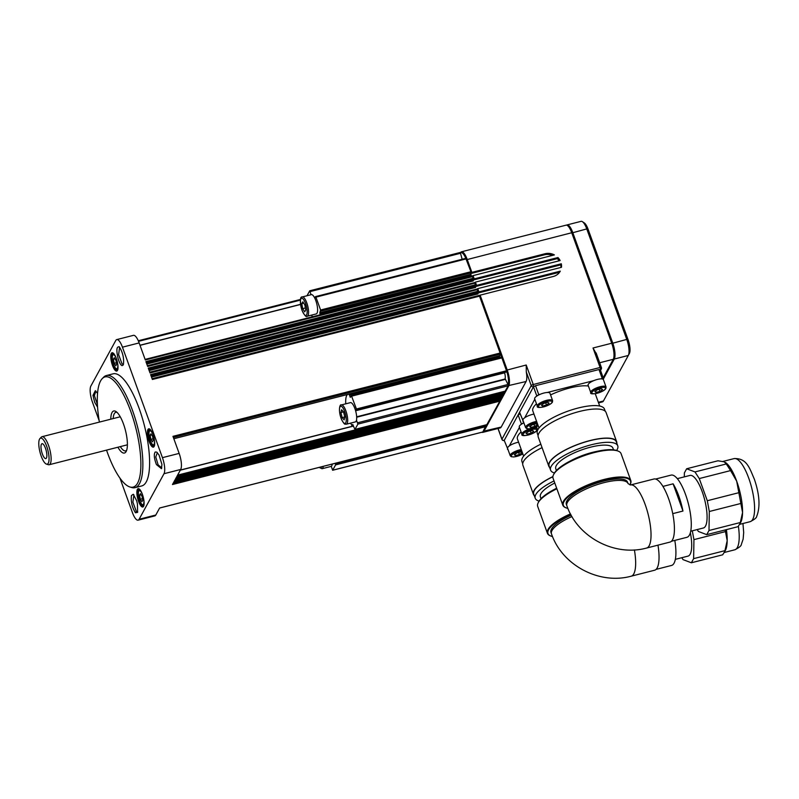 <?xml version="1.0" encoding="UTF-8"?>
<svg xmlns="http://www.w3.org/2000/svg" width="799" height="799" viewBox="0 0 799 799"><rect width="100%" height="100%" fill="white"/><g stroke="black" fill="none" stroke-linecap="round" stroke-linejoin="round"><path stroke-width="1.2" d="M46.462 464.119L48.33 464.698A14.462 4.375 -104.3 0 0 48.909 464.778A14.462 4.375 -104.3 0 0 49.168 464.738A14.462 4.375 -104.3 0 0 49.938 450.067A14.462 4.375 -104.3 0 0 42.287 436.663A14.462 4.375 -104.3 0 0 42.027 436.703A14.462 4.375 -104.3 0 0 41.308 437.143L39.95 438.541A13.423 4.055 75.7 0 1 40.859 438.102A13.423 4.055 75.7 0 1 48.05 450.936A13.423 4.055 75.7 0 1 47.001 464.189A13.423 4.055 75.7 0 1 46.462 464.119A13.423 4.055 75.7 0 1 39.99 452.154A13.423 4.055 75.7 0 1 39.95 438.541M45.683 458.616A7.68 2.327 75.7 0 1 41.568 451.275A7.68 2.327 75.7 0 1 42.167 443.675A7.68 2.327 75.7 0 1 42.477 443.725A7.68 2.327 75.7 0 1 46.182 450.576A7.68 2.327 75.7 0 1 46.202 458.366A7.68 2.327 75.7 0 1 45.683 458.616M315.056 298.736A9.948 3.006 75.7 0 1 316.973 313.308A9.948 3.006 75.7 0 1 316.254 313.917L307.235 316.214A9.948 3.006 -104.3 0 0 307.955 315.605A9.948 3.006 -104.3 0 0 306.876 303.121A9.948 3.006 -104.3 0 0 302.322 296.938L311.34 294.641A9.948 3.006 75.7 0 1 315.056 298.736L315.425 296.789L315.945 297.148L320.599 310.012L319.83 312.769L320.259 314.786M504.588 372.843A5.423 1.638 75.7 0 1 505.148 378.386A5.423 1.638 75.7 0 1 504.828 379.066M356.484 420.194A9.948 3.006 75.7 0 1 356.454 420.334A9.948 3.006 75.7 0 1 355.345 421.912L346.327 424.209A9.948 3.006 -104.3 0 0 347.435 422.631A9.948 3.006 -104.3 0 0 345.228 409.238A9.948 3.006 -104.3 0 0 341.413 404.933L350.431 402.636A9.948 3.006 75.7 0 1 355.555 410.616A9.948 3.006 75.7 0 1 356.484 420.194L357.892 424.099L354.926 429.463L352.699 424.479L352.329 426.247L180.384 470.032M332.274 464.059A9.948 3.006 75.7 0 1 332.144 464.768A9.948 3.006 75.7 0 1 331.285 466.316A9.948 3.006 75.7 0 1 331.016 466.426L321.997 468.723A9.948 3.006 -104.3 0 0 323.126 467.065A9.948 3.006 -104.3 0 0 323.255 466.356M603.185 379.355A8.14 2.397 -19.9 0 1 603.405 379.665L606.051 386.976A8.14 2.397 160.1 0 0 600.049 386.726A8.14 2.397 160.1 0 0 590.88 391.66A8.14 2.397 160.1 0 0 590.751 392.519L588.104 385.198A8.14 2.397 -19.9 0 1 593.777 380.634A8.14 2.397 -19.9 0 1 597.402 379.415A8.14 2.397 -19.9 0 1 600.658 378.876A8.14 2.397 -19.9 0 1 603.185 379.355L614.281 359.041A12.654 3.825 -104.3 0 0 612.723 342.971L572.733 232.489A12.654 3.825 -104.3 0 0 567.04 224.918A12.654 3.825 -104.3 0 0 566.571 225.158M521.248 449.537A8.14 2.397 160.1 0 0 519.52 449.907A8.14 2.397 160.1 0 0 510.351 454.841A8.14 2.397 160.1 0 0 510.221 455.69L507.575 448.379A8.14 2.397 -19.9 0 1 509.303 445.932A8.14 2.397 -19.9 0 1 516.873 442.596A8.14 2.397 -19.9 0 1 518.601 442.227M536.618 421.413A8.14 2.397 160.1 0 0 534.891 421.772A8.14 2.397 160.1 0 0 525.722 426.706A8.14 2.397 160.1 0 0 525.592 427.565L522.946 420.244A8.14 2.397 -19.9 0 1 524.673 417.797A8.14 2.397 -19.9 0 1 532.244 414.461A8.14 2.397 -19.9 0 1 533.972 414.102M538.756 394.646L540.324 394.247A8.14 2.397 -19.9 0 1 543.949 393.028A8.14 2.397 -19.9 0 1 547.215 392.489A8.14 2.397 -19.9 0 1 549.962 393.278L552.608 400.589A8.14 2.397 160.1 0 0 546.596 400.339A8.14 2.397 160.1 0 0 537.437 405.273A8.14 2.397 160.1 0 0 537.308 406.122L534.661 398.811A8.14 2.397 -19.9 0 1 536.379 396.364L538.756 394.646L535.53 385.707L533.492 386.806L536.728 395.735M550.551 394.926A32.28 9.508 -19.9 0 1 569.707 388.004A32.28 9.508 -19.9 0 1 588.414 386.057M311.57 315.106A18.806 5.683 -104.3 0 0 312.409 316.784M350.671 423.1A18.806 5.683 -104.3 0 0 352.329 426.247M126.671 450.227A19.885 6.012 75.7 0 1 125.663 450.856A19.885 6.012 75.7 0 1 120.329 446.621M117.912 447.23A21.703 6.562 -104.3 0 0 126.182 451.435A21.703 6.562 -104.3 0 0 123.475 423.969A21.703 6.562 -104.3 0 0 116.025 411.555A21.703 6.562 -104.3 0 0 110.781 419.195M99.406 422.092A56.859 17.188 75.7 0 1 102.242 378.616A56.859 17.188 75.7 0 1 130.597 410.946A56.859 17.188 75.7 0 1 129.828 486.951A56.859 17.188 75.7 0 1 107.575 453.063A56.859 17.188 75.7 0 1 106.547 450.127M129.828 486.951L131.625 487.51A57.858 17.498 -104.3 0 0 134.971 487.67A57.858 17.498 -104.3 0 0 132.404 410.167A57.858 17.498 -104.3 0 0 106.407 375.53A57.858 17.498 -104.3 0 0 103.55 377.268L102.242 378.616M143.54 506.376A9.039 2.737 75.7 0 1 143.381 506.436A9.039 2.737 75.7 0 1 139.316 501.023A9.039 2.737 75.7 0 1 138.916 488.918A9.039 2.737 75.7 0 1 139.086 488.888M138.567 501.353A9.458 2.856 -104.3 0 0 143.281 506.726A9.458 2.856 -104.3 0 0 142.392 494.341A9.458 2.856 -104.3 0 0 138.696 488.708A9.458 2.856 -104.3 0 0 138.567 501.353M154.117 446.511A9.039 2.737 75.7 0 1 153.957 446.571A9.039 2.737 75.7 0 1 149.892 441.158A9.039 2.737 75.7 0 1 149.493 429.043A9.039 2.737 75.7 0 1 149.663 429.023M149.143 441.477A9.458 2.856 -104.3 0 0 153.857 446.861A9.458 2.856 -104.3 0 0 152.969 434.476A9.458 2.856 -104.3 0 0 149.263 428.833A9.458 2.856 -104.3 0 0 149.143 441.477M117.453 370.446A9.039 2.737 75.7 0 1 117.293 370.496A9.039 2.737 75.7 0 1 113.228 365.093A9.039 2.737 75.7 0 1 112.829 352.978A9.039 2.737 75.7 0 1 112.999 352.958M112.479 365.413A9.458 2.856 -104.3 0 0 117.193 370.796A9.458 2.856 -104.3 0 0 116.304 358.411A9.458 2.856 -104.3 0 0 115.905 357.363A9.458 2.856 -104.3 0 0 112.609 352.768A9.458 2.856 -104.3 0 0 112.479 365.413M137.728 511.909L136.369 511.56L132.894 502.172L133.902 494.831M97.418 404.614L94.372 395.525L95.95 391.19M123.436 364.264L122.077 363.915L118.622 354.686L119.61 347.185M161.778 467.894L158.122 464.868L155.765 456.968L157.353 452.634M134.971 487.67L141.713 485.952A57.858 17.498 -104.3 0 0 139.146 408.449A57.858 17.498 -104.3 0 0 113.158 373.812L106.407 375.53M600.528 370.426L601.297 369.028A1.808 1.638 -151.3 0 0 601.377 367.74A1.808 0.529 160.1 0 0 601.407 367.55A1.808 0.529 160.1 0 0 601.148 367.39A1.808 0.529 160.1 0 0 600.079 367.49L593.018 347.994L596.444 354.097M481.907 432.249A12.654 3.825 -104.3 0 0 482.846 432.359L500.214 427.934A12.654 3.825 -104.3 0 0 501.203 427.046L526.092 381.493A12.654 3.825 -104.3 0 0 526.291 371.964L526.211 365.013L533.263 384.509A1.808 0.529 160.1 0 0 531.974 385.008A1.808 0.529 160.1 0 0 531.235 385.597A1.808 1.638 28.7 0 0 533.492 386.806A1.808 0.549 -104.3 0 0 533.572 385.847A1.808 0.549 -104.3 0 0 533.263 384.509L600.079 367.49A1.808 0.549 75.7 0 1 600.389 368.838A1.808 0.549 75.7 0 1 600.299 369.787L598.99 369.538L602.226 378.476L603.535 378.726L600.299 369.787A1.808 1.638 -151.3 0 0 601.297 369.028A1.808 1.808 0 0 0 601.407 367.55L596.124 352.948M507.944 449.418L504.209 440.389L518.122 414.931L520.159 413.842L523.814 422.661M523.315 421.283L519.58 412.254L533.492 386.806M616.608 450.486A35.715 10.517 160.1 0 0 617.757 445.822A35.715 10.517 160.1 0 0 610.386 442.396A35.715 10.517 160.1 0 0 571.205 451.944A35.715 10.517 160.1 0 0 550.601 470.132A35.715 10.517 160.1 0 0 554.466 472.978M617.757 445.822L616.289 441.757A35.715 10.517 160.1 0 0 608.918 438.331A35.715 10.517 160.1 0 0 569.737 447.879A35.715 10.517 160.1 0 0 549.133 466.067L550.601 470.132M538.087 435.575L537.308 433.408A35.715 10.517 -19.9 0 1 557.912 415.23A35.715 10.517 -19.9 0 1 597.093 405.672A35.715 10.517 -19.9 0 1 604.463 409.098L605.243 411.265M549.642 467.485A36.075 10.627 -19.9 0 1 548.793 466.197A36.075 10.627 -19.9 0 1 569.607 447.82A36.075 10.627 -19.9 0 1 609.188 438.172A36.075 10.627 -19.9 0 1 616.628 441.637A36.075 10.627 -19.9 0 1 616.798 443.175M616.628 441.637L606.101 412.554A36.075 10.627 160.1 0 0 598.651 409.088A36.075 10.627 160.1 0 0 559.08 418.736A36.075 10.627 160.1 0 0 538.256 437.113L548.793 466.197M613.542 449.837L612.913 448.109A30.382 8.949 160.1 0 0 605.812 445.143A30.382 8.949 160.1 0 0 572.723 453.592A30.382 8.949 160.1 0 0 555.784 468.783L556.414 470.521M740.683 522.446A32.549 9.838 -104.3 0 0 740.733 522.336A32.549 9.838 -104.3 0 0 742.561 512.499A32.549 9.838 -104.3 0 0 736.678 481.138A32.549 9.838 -104.3 0 0 725.502 462.511A32.549 9.838 -104.3 0 0 725.362 462.431M697.167 529.567L698.396 531.475L706.735 534.641L738.046 526.671L740.733 522.336M690.706 531.215L703.38 527.989A27.126 8.2 -104.3 0 0 702.181 491.655A27.126 8.2 -104.3 0 0 689.996 475.425L677.322 478.651M655.609 479.05L671.06 475.115A32.09 9.708 75.7 0 1 685.482 494.321A32.09 9.708 75.7 0 1 686.91 537.318L671.46 541.253M662.94 486.411L673.108 483.824A32.09 9.708 75.7 0 1 678.8 496.029A32.09 9.708 75.7 0 1 682.955 511.04L672.738 513.647M630.201 484.334A36.165 10.657 160.1 0 0 630.261 484.214A36.165 10.657 160.1 0 0 630.801 480.529A36.165 10.657 160.1 0 0 598.671 480.978A36.165 10.657 160.1 0 0 563.395 501.353A36.165 10.657 160.1 0 0 562.796 505.148A36.165 10.657 160.1 0 0 565.572 507.635L566.101 507.864A35.715 10.517 -19.9 0 1 563.954 501.652A35.715 10.517 -19.9 0 1 604.034 480.059A35.715 10.517 -19.9 0 1 629.992 484.733A35.715 10.517 -19.9 0 1 629.932 484.843A35.715 10.517 -19.9 0 1 629.922 484.863M567.889 508.414A35.715 10.517 -19.9 0 1 566.101 507.864M562.796 505.148L553.058 478.261A36.165 10.657 -19.9 0 1 553.597 474.576A36.165 10.657 -19.9 0 1 553.657 474.456A36.165 10.657 -19.9 0 1 583.59 455.879A36.165 10.657 -19.9 0 1 618.296 451.155A36.165 10.657 -19.9 0 1 621.073 453.642L630.801 480.529M618.296 451.155L617.218 450.716A35.256 10.387 160.1 0 0 583.38 455.32A35.256 10.387 160.1 0 0 554.206 473.437A35.256 10.387 160.1 0 0 554.136 473.547A35.256 10.387 160.1 0 0 554.087 473.657M672.538 539.794A32.549 9.838 -104.3 0 0 670.111 503.22A32.549 9.838 -104.3 0 0 653.922 479.01L630.581 484.953A32.549 9.838 -104.3 0 1 646.751 509.253A32.549 9.838 -104.3 0 1 649.158 545.757A32.549 9.838 -104.3 0 1 646.601 548.044L669.981 542.092A32.549 9.838 -104.3 0 0 672.538 539.794M627.545 482.167A32.549 9.588 160.1 0 0 598.631 482.576A32.549 9.588 160.1 0 0 566.881 500.903A32.549 9.588 160.1 0 0 566.341 504.329L566.861 505.757A32.549 9.588 -19.9 0 1 567.4 502.341A32.549 9.588 -19.9 0 1 599.1 484.024A32.549 9.588 -19.9 0 1 628.054 483.575L627.545 482.167M554.027 480.938A35.715 10.517 160.1 0 0 535.23 498.266A35.715 10.517 160.1 0 0 539.095 501.103M552.888 476.713A35.715 10.517 160.1 0 0 533.762 494.201L535.23 498.266M522.716 463.71L521.937 461.542A35.715 10.517 -19.9 0 1 540.823 444.174M725.312 550.571A32.549 9.838 -104.3 0 0 725.362 550.471A32.549 9.838 -104.3 0 0 727.19 540.623A32.549 9.838 -104.3 0 0 726.401 529.637M681.797 557.702L683.025 559.61L691.365 562.776L722.676 554.806L725.362 550.471M675.335 559.35L688.009 556.124A27.126 8.2 -104.3 0 0 690.356 532.673M674.805 540.404A32.09 9.708 75.7 0 1 671.54 565.452L656.079 569.387M570.456 513.887A36.165 10.657 160.1 0 0 548.024 529.477A36.165 10.657 160.1 0 0 547.425 533.283A36.165 10.657 160.1 0 0 550.201 535.769L550.731 535.989A35.715 10.517 -19.9 0 1 548.583 529.777A35.715 10.517 -19.9 0 1 570.726 514.396M552.518 536.548A35.715 10.517 -19.9 0 1 550.731 535.989M547.425 533.283L537.687 506.396A36.165 10.657 -19.9 0 1 538.226 502.711A36.165 10.657 -19.9 0 1 538.286 502.591A36.165 10.657 -19.9 0 1 556.863 488.778M556.673 488.229A35.256 10.387 160.1 0 0 538.826 501.562A35.256 10.387 160.1 0 0 538.766 501.682A35.256 10.387 160.1 0 0 538.716 501.792M571.185 515.235A32.549 9.588 160.1 0 0 551.51 529.038A32.549 9.588 160.1 0 0 550.97 532.454L551.49 533.892C562.176 565.312 599.24 584.988 631.23 576.179L654.611 570.226A32.549 9.838 -104.3 0 0 657.168 567.929A32.549 9.838 -104.3 0 0 657.976 545.148M153.318 440.279L152.479 441.827L150.881 439.35L150.122 435.325L150.971 433.787L152.569 436.254L153.318 440.279M150.881 439.35L153.048 438.801M151.71 434.926L150.122 435.325M116.664 364.214L115.815 365.762L114.217 363.285L113.458 359.26L114.307 357.712L115.905 360.189L116.664 364.214M114.217 363.285L116.384 362.736M115.046 358.861L113.458 359.26M691.365 562.776L693.622 558.641L724.943 550.661L727.19 540.623L725.162 529.957M725.252 531.655L693.941 539.635L692.284 530.816M693.622 558.641L693.941 539.635M724.224 552.628L724.943 550.661M554.776 482.996A30.382 8.949 160.1 0 0 540.414 496.918L541.043 498.656M555.125 488.998A30.382 8.949 -19.9 0 1 556.653 488.199M542.072 447.65A36.075 10.627 160.1 0 0 522.886 465.238L533.412 494.321A36.075 10.627 -19.9 0 1 552.908 476.584M534.271 495.61A36.075 10.627 -19.9 0 1 533.412 494.321M673.108 483.824L682.955 511.04M706.735 534.641L708.993 530.506L740.313 522.526L742.561 512.499L736.678 481.138L730.586 470.591L699.265 478.561L694.98 471.929L726.301 463.959L724.224 461.842L717.961 460.783L686.651 468.763L684.383 472.908L684.314 476.863M694.98 471.929L686.651 468.763M740.623 503.53L709.312 511.5L707.295 500.733L738.606 492.753M730.586 470.591L726.301 463.959M708.993 530.506L709.312 511.5M707.295 500.733L699.265 478.561M739.594 524.494L740.313 522.526M570.496 460.873A30.382 8.949 -19.9 0 1 596.533 451.445M567.04 224.918L581.073 221.343A12.654 3.825 75.7 0 1 582.411 221.673A12.654 3.825 75.7 0 1 586.756 228.913L626.756 339.405A12.654 3.825 75.7 0 1 628.334 355.425A12.654 3.825 75.7 0 1 628.314 355.465L603.425 401.008A12.654 3.825 75.7 0 1 602.426 401.897L598.561 402.886M628.354 355.385L629.392 353.418A10.846 3.276 -104.3 0 0 629.412 353.378A10.846 3.276 -104.3 0 0 628.064 339.645L588.064 229.163A10.846 3.276 -104.3 0 0 584.339 222.951L582.411 221.673M603.185 377.767L613.282 359.29A12.654 3.825 -104.3 0 0 611.724 343.23L571.724 232.749A12.654 3.825 -104.3 0 0 566.042 225.168L461.492 251.795A12.654 3.825 -104.3 0 0 460.494 252.694L460.494 252.694M462.152 259.266L460.434 253.003A11.935 3.605 75.7 0 1 465.787 258.337M471.03 272.878L320.709 311.161M320.599 310.012L470.921 271.73L471.06 272.809L471.879 272.369L467.175 259.375A12.654 3.825 -104.3 0 0 461.492 251.795M470.571 276.494L470.621 273.618L471.58 276.244M472.229 276.074L145.128 359.43M473.378 279.38L146.297 362.686M473.408 279.29L474.236 278.871L473.058 275.625L472.239 276.064L473.408 279.29M474.586 282.576L147.475 365.932M475.735 285.872L148.654 369.178M475.765 285.792L476.584 285.373L475.405 282.117L474.596 282.556L475.765 285.792M476.584 285.373L561.307 263.79A12.654 11.476 -151.3 0 1 561.477 267.295L477.762 288.619L478.941 291.875L478.082 292.374L476.943 289.058L149.832 372.434M478.941 291.875L560.279 271.151A12.654 11.476 -151.3 0 1 560.259 271.181A12.654 11.476 -151.3 0 1 553.268 276.484L152.18 378.926M499.984 357.732L499.555 355.725L500.464 354.037L501.612 357.363L351.46 395.605M504.928 372.753L355.605 410.786L506.876 371.835A11.935 3.605 75.7 0 1 508.114 384.719L505.238 378.956L356.674 416.858M504.598 391.34L504.159 392.149L503.929 391.51M503.13 394.017L502.691 394.826L502.471 394.187M501.672 396.704L501.233 397.502L501.003 396.873M500.204 399.38L499.765 400.179L499.545 399.55M486.301 424.828L485.862 425.637L485.632 424.998M470.621 273.618L544.449 254.811A12.654 11.476 28.7 0 1 552.509 255.39M471.879 272.369L545.038 253.742A12.654 11.476 -151.3 0 1 554.396 254.911L473.058 275.625M473.108 280.079L557.362 258.626L557.952 257.548A12.654 11.476 -151.3 0 1 560.139 260.544L475.405 282.117M474.236 278.871L557.952 257.548M559.08 260.814A12.654 11.476 28.7 0 0 557.362 258.626M475.465 286.581L560.728 264.868L561.307 263.79M560.958 267.435A12.654 11.476 28.7 0 0 560.728 264.868M477.762 288.619L476.943 289.058M477.812 293.083L559.59 272.249M482.846 432.359A12.654 3.825 -104.3 0 0 483.834 431.47L508.723 385.917A12.654 3.825 -104.3 0 0 507.165 369.857L480.109 295.121M482.856 431.959L485.862 425.637M486.851 424.649L499.824 401.158L499.765 400.179M500.753 399.19L501.233 397.502M502.221 396.514L502.691 394.826M503.68 393.837L504.159 392.149M505.148 391.16L508.214 385.807L508.114 384.719M506.876 371.835L501.682 357.303L351.37 395.585L356.434 408.998L356.484 410.197L355.555 410.616M500.464 354.037L479.3 295.57M478.641 295.74L152.1 378.696M151.51 377.068L477.982 293.922L477.862 292.774L151.121 375.999M476.294 289.238L149.743 372.194M149.153 370.576L475.625 287.43L475.515 286.282L148.764 369.498M473.937 282.736L147.396 365.702M146.806 364.074L473.268 280.928L473.158 279.78L146.417 362.996M470.921 271.73L465.797 258.367M460.434 253.003L460.054 252.514L309.822 290.826M501.283 398.481L173.922 481.857L175.021 479.849L502.381 396.474M502.751 395.805L175.39 479.18L176.489 477.173L503.849 393.797M504.209 393.128L176.859 476.504L180.694 469.462A12.654 3.825 -104.3 0 0 179.146 453.403L172.964 436.344L500.324 352.968M479.74 296.099L152.379 379.475L150.612 374.601L477.972 291.226M477.383 289.608L150.032 372.983L148.264 368.109L475.625 284.734M475.035 283.106L147.675 366.481L145.907 361.607L473.268 278.232M472.678 276.604L145.318 359.979L139.146 342.921A12.654 3.825 -104.3 0 0 133.463 335.34L116.764 339.595A12.654 3.825 75.7 0 1 122.447 347.175L162.437 457.657A12.654 3.825 75.7 0 1 163.995 473.717L139.106 519.27A12.654 3.825 75.7 0 1 138.117 520.159A12.654 3.825 75.7 0 1 132.424 512.578L119.96 478.142M138.117 520.159L154.816 515.904A12.654 3.825 -104.3 0 0 155.805 515.015L159.65 507.984L487.01 424.609M499.824 401.158L172.464 484.534L173.563 482.526L500.923 399.15M99.176 420.713L92.434 402.097A12.654 3.825 75.7 0 1 90.876 386.037L115.765 340.494A12.654 3.825 75.7 0 1 116.764 339.595M119.411 346.966C116.504 346.117 116.105 350.122 118.202 358.971C120.399 365.363 122.147 367.111 123.445 364.214C124.095 358.122 122.756 352.369 119.411 346.966L119.061 346.666M123.166 365.013L123.445 364.214M161.917 464.389L159.031 454.991L156.734 452.124L155.216 451.994C153.698 454.261 154.107 458.466 156.444 464.599L161.488 468.683L161.917 464.389M97.548 393.388L95.341 390.681L92.964 395.375L94.681 402.277L97.568 407.16M135.46 512.788L137.578 512.379L137.458 504.019L136.669 500.783L133.283 494.261L131.426 495.54C130.776 501.642 132.125 507.385 135.46 512.788L136.369 511.56M113.188 418.576A19.885 6.012 75.7 0 1 115.845 412.304A19.885 6.012 75.7 0 1 117.034 412.374M335.32 463.29L335.6 464.898L332.624 470.271L331.285 466.316M173.832 438.731L349.213 394.067L350.342 397.323L351.37 395.585M347.405 394.526A18.806 5.683 -104.3 0 0 345.757 403.825M306.996 295.75L309.732 290.796L311.061 294.711M140.025 345.348L300.524 304.469M522.816 421.193L523.095 420.673M524.673 417.797L534.811 399.24M598.99 369.538L535.53 385.707M547.215 392.489L593.777 380.634M600.658 378.876L602.226 378.476M539.005 428.014L532.823 410.946A32.28 9.508 -19.9 0 1 536.469 403.815M507.445 449.318L507.725 448.808M509.303 445.932L519.44 427.375M530.526 428.663A8.14 2.397 160.1 0 0 522.067 433.408A8.14 2.397 160.1 0 0 521.927 434.257L519.28 426.946A8.14 2.397 -19.9 0 1 521.008 424.499L523.385 422.771M519.58 412.254L518.122 414.931L521.357 423.87M523.635 456.139L517.452 439.07A32.28 9.508 -19.9 0 1 521.098 431.949M521.008 424.499A8.14 2.397 -19.9 0 1 523.884 422.851M530.306 431.041L531.075 433.148L527.22 434.127L526.022 433.288L528.678 431.45L532.534 430.471L533.732 431.32L531.075 433.148M526.731 432.788L527.22 434.127M536.379 396.364A8.14 2.397 -19.9 0 1 540.324 394.247M545.677 402.906L546.446 405.013L542.591 406.002L541.392 405.153L544.049 403.325L547.904 402.336L549.103 403.185L546.446 405.013M542.102 404.664L542.591 406.002M533.972 424.339L534.731 426.446L530.876 427.435L529.677 426.586L532.344 424.758L536.199 423.77L537.397 424.619L534.731 426.446M530.396 426.097L530.876 427.435M518.601 452.474L519.36 454.581L515.505 455.57L514.306 454.721L516.973 452.883L520.828 451.904L522.027 452.753L519.36 454.581M515.015 454.232L515.505 455.57M599.13 389.293L599.889 391.41L596.034 392.389L594.836 391.54L597.502 389.712L601.357 388.723L602.556 389.572L599.889 391.41M595.545 391.051L596.034 392.389M141.133 494.801L139.545 495.2L140.394 493.652L141.992 496.129L142.751 500.154L141.902 501.702L140.304 499.225L139.545 495.2M140.304 499.225L142.472 498.676M343.47 411.904L340.893 412.564L341.602 409.757L343.58 412.024L344.838 417.088L344.129 419.884L342.162 417.627L340.893 412.564M342.162 417.627L344.808 416.948M303.7 303.141L301.782 303.63L302.881 301.822L304.878 305.018L305.767 310.022L304.669 311.84L302.671 308.644L301.782 303.63M302.671 308.644L305.398 307.945M551.49 533.892A32.549 9.588 -19.9 0 1 552.029 530.466A32.549 9.588 -19.9 0 1 571.944 516.563M631.23 576.179A32.549 9.838 -104.3 0 0 633.777 573.882A32.549 9.838 -104.3 0 0 634.396 549.942M305.637 303.75A8.859 2.677 75.7 0 1 306.606 314.876A8.859 2.677 75.7 0 1 301.912 309.902A8.859 2.677 75.7 0 1 300.943 298.786A8.859 2.677 75.7 0 1 305.637 303.75M344.069 410.067A8.859 2.677 75.7 0 1 346.037 422.002A8.859 2.677 75.7 0 1 341.662 419.575A8.859 2.677 75.7 0 1 339.695 407.64A8.859 2.677 75.7 0 1 344.069 410.067M321.647 466.766A8.859 2.677 75.7 0 1 319.37 467.345M143.64 498.896A7.231 2.187 75.7 0 1 143.5 504.179A7.231 2.187 75.7 0 1 139.685 500.354A7.231 2.187 75.7 0 1 138.796 491.175A7.231 2.187 75.7 0 1 142.612 495A7.231 2.187 75.7 0 1 142.761 495.42M592.009 392.259A7.231 2.127 -19.9 0 1 600.159 387.875A7.231 2.127 -19.9 0 1 605.372 388.853A7.231 2.127 -19.9 0 1 597.233 393.238A7.231 2.127 -19.9 0 1 592.009 392.259M522.816 453.872A7.231 2.127 -19.9 0 1 514.766 456.798A7.231 2.127 -19.9 0 1 511.48 455.44A7.231 2.127 -19.9 0 1 519.63 451.055A7.231 2.127 -19.9 0 1 521.647 450.656M538.186 425.737A7.231 2.127 -19.9 0 1 530.136 428.673A7.231 2.127 -19.9 0 1 526.851 427.305A7.231 2.127 -19.9 0 1 535 422.921A7.231 2.127 -19.9 0 1 537.018 422.521M538.566 405.872A7.231 2.127 -19.9 0 1 546.716 401.488A7.231 2.127 -19.9 0 1 551.929 402.466A7.231 2.127 -19.9 0 1 543.779 406.851A7.231 2.127 -19.9 0 1 538.566 405.872M523.195 434.007A7.231 2.127 -19.9 0 1 531.345 429.622A7.231 2.127 -19.9 0 1 536.558 430.601A7.231 2.127 -19.9 0 1 528.409 434.976A7.231 2.127 -19.9 0 1 523.195 434.007M521.927 434.257C520.299 437.462 534.741 434.386 537.058 430.222L537.238 428.723A8.14 2.397 160.1 0 0 532.733 428.144M526.291 371.964L531.235 385.597L501.952 439.19A1.808 1.638 28.7 0 0 504.209 440.389A1.808 0.549 -104.3 0 1 504.069 440.509L504.239 440.469M752.708 519.38A32.549 9.838 75.7 0 1 750.151 521.677C754.486 519.51 756.663 517.732 756.703 516.354C760.378 507.015 759.609 494.651 754.386 479.26C749.672 468.554 747.055 458.007 734.091 458.596A32.549 9.838 75.7 0 1 750.281 482.806A32.549 9.838 75.7 0 1 752.708 519.38M738.386 526.271A32.549 9.838 75.7 0 1 737.337 547.515A32.549 9.838 75.7 0 1 734.78 549.802C739.115 547.645 741.292 545.867 741.332 544.479L743.14 539.135L743.679 532.514L742.96 523.505M117.553 362.956A7.231 2.187 75.7 0 1 117.413 368.239A7.231 2.187 75.7 0 1 113.598 364.424A7.231 2.187 75.7 0 1 112.709 355.245A7.231 2.187 75.7 0 1 116.524 359.061A7.231 2.187 75.7 0 1 116.674 359.48M154.217 439.021A7.231 2.187 75.7 0 1 154.077 444.304A7.231 2.187 75.7 0 1 150.262 440.489A7.231 2.187 75.7 0 1 149.373 431.31A7.231 2.187 75.7 0 1 153.188 435.125A7.231 2.187 75.7 0 1 153.338 435.545M628.314 355.465L614.281 359.041L613.552 358.651M628.064 339.645L626.756 339.405L611.804 343.47M588.064 229.163L586.756 228.913L571.814 232.988M598.351 402.306L603.425 401.008M599.679 362.756L613.282 359.29M593.018 347.994L611.724 343.23M466.566 259.705L571.724 232.749M545.038 253.742L544.449 254.811M526.211 365.013L506.556 370.187M526.092 381.493L508.254 385.667M483.395 431.23L501.203 427.046M498.077 428.484L501.952 439.19A1.808 0.529 160.1 0 0 501.922 439.38A1.808 0.529 160.1 0 0 502.112 439.52M503.839 440.439A1.808 0.549 -104.3 0 0 504.069 440.509A1.808 1.808 0 0 1 501.922 439.38L497.987 428.504M155.805 515.015L139.106 519.27M180.694 469.462L163.995 473.717M179.146 453.403L162.437 457.657M139.146 342.921L122.447 347.175M92.964 395.375L94.372 395.525M335.6 464.898L485.912 426.616M335.48 463.75L485.802 425.468M354.996 429.403L505.308 391.111M351.77 396.124L502.092 357.842M352.259 425.218L353.098 424.998M180.304 470.182L353.488 426.077M173.812 438.691L499.555 355.725M349.353 395.155L499.665 356.873M349.942 396.783L350.801 396.564M319.83 312.769L470.152 274.486M319.94 313.917L470.261 275.635M139.985 345.238L300.504 304.349M332.694 470.202L483.015 431.919M138.297 340.803L300.464 299.505M173.203 483.175L499.715 400.009M174.671 480.489L501.173 397.333M176.14 477.812L502.641 394.656M177.598 475.135L504.099 391.979M357.892 424.099L508.214 385.807M357.702 422.751L508.014 384.469M356.684 417.218L505.567 379.295M356.484 410.197L506.806 371.915M356.434 408.998L506.746 370.706M173.353 437.423L500.434 354.117M151.001 375.68L478.082 292.374M315.945 297.148L466.256 258.866M314.387 297.388L315.355 297.148M310.212 291.565L460.524 253.283M138.537 341.343L300.374 300.124M566.861 505.757C577.547 537.178 614.611 556.863 646.601 548.044M120.25 416.778L42.027 436.703M302.322 296.938C299.995 296.499 299.855 300.863 301.882 310.012C304.469 315.455 306.247 317.523 307.235 316.214M341.413 404.933C339.755 403.605 337.937 410.996 341.672 419.755C345.268 426.187 344.928 423.55 346.327 424.209M319.171 467.395L321.997 468.723M139.975 489.577C137.947 489.947 137.847 493.572 139.665 500.454C141.373 504.339 142.811 505.977 143.99 505.348M590.751 392.519C589.123 395.715 603.565 392.639 605.872 388.474L606.051 386.976M537.308 406.122C535.67 409.328 550.111 406.252 552.429 402.087L552.608 400.589M537.238 428.723L536.509 426.706M595.235 393.687L599.699 406.042M722.895 461.442L734.091 458.596M554.136 473.547L553.597 474.576M538.766 501.682L538.226 502.711M113.887 353.637C111.86 354.007 111.76 357.632 113.578 364.514C115.286 368.399 116.724 370.037 117.902 369.408M150.552 429.712C148.524 430.072 148.414 433.697 150.242 440.579C151.95 444.464 153.388 446.102 154.567 445.482M724.303 552.469L734.78 549.802M630.531 484.973L628.064 483.605M629.992 484.733L630.261 484.214M739.684 524.344L750.151 521.677M629.412 353.378L628.334 355.425M354.926 429.463L505.238 391.18M332.624 470.271L482.946 431.979M159.62 508.034L486.941 424.668M173.533 482.576L500.853 399.22M174.991 479.899L502.311 396.534M176.459 477.223L503.779 393.857M356.664 416.798L505.238 378.956M152.17 378.886L479.33 295.56M149.812 372.384L476.983 289.058M147.465 365.892L474.626 282.566M145.108 359.39L472.279 276.064M315.535 296.609L465.857 258.327M309.732 290.796L460.054 252.514M138.277 340.764L300.474 299.455M525.592 427.565L526.631 428.574L529.178 428.833L538.206 425.797M510.221 455.69L511.26 456.708L513.807 456.968L518.901 455.78L522.836 453.922M127.391 444.813L49.168 464.738"/></g></svg>
